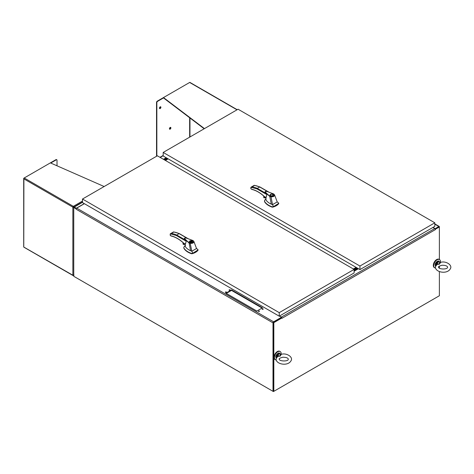 <?xml version="1.0" encoding="UTF-8"?>
<svg xmlns="http://www.w3.org/2000/svg" width="474" height="474" viewBox="0 0 474 474"><rect width="100%" height="100%" fill="white"/><g stroke="black" fill="none" stroke-linecap="round" stroke-linejoin="round"><path stroke-width="0.71" d="M76.403 208.382L74.371 207.002A0.871 0.504 60 0 0 73.932 206.96A0.871 0.504 60 0 0 73.754 207.357L76.267 208.584L74.228 207.47M76.403 208.181L84.289 203.63M166.178 157.724L163.423 159.311M434.818 223.882L439.202 226.412A0.871 0.504 120 0 1 439.38 226.809L435.203 228.995L438.906 226.922M439.202 226.412A0.871 0.504 120 0 0 438.77 226.453L435.067 228.8M435.067 228.592L433.011 227.407M273.415 322.634L273.415 391.086L273.415 322.403L281.473 317.752L273.617 322.284M76.166 208.797L73.754 207.606L73.754 276.295L273 391.328L273.415 391.086L273.415 391.565L438.965 295.983M273 391.328L273 322.871A0.871 0.504 -60 0 1 273.617 321.805L281.473 317.266L281.888 317.989L273.83 322.64L273.415 322.403M84.39 203.684L76.705 208.122A0.871 0.504 120 0 0 76.089 209.188L75.988 208.898M279.417 316.081L281.473 317.266M262.495 307.816L256.878 311.057L225.891 293.163L231.508 289.922L262.495 307.816M262.128 309.226A0.664 0.379 180 0 1 263.26 308.953A0.664 0.379 180 0 1 262.128 309.226M258.383 311.382A0.664 0.379 180 0 1 259.515 311.116A0.664 0.379 180 0 1 258.383 311.382M229.066 290.135A0.664 0.379 180 0 1 230.192 289.863A0.664 0.379 180 0 1 229.066 290.135M225.322 292.298A0.664 0.379 180 0 1 226.448 292.025A0.664 0.379 180 0 1 225.322 292.298M226.305 293.406L231.508 290.402L262.075 308.053M262.081 309.196A0.664 0.379 180 0 1 263.111 309.196M258.336 311.353A0.664 0.379 180 0 1 259.367 311.353M229.019 290.106A0.664 0.379 180 0 1 230.044 290.106M225.274 292.268A0.664 0.379 180 0 1 226.299 292.268M231.508 290.402L231.508 289.922M273.83 322.64L273.83 391.328L273.415 391.086M273.83 391.328L439.38 295.746L439.38 271.608M439.38 268.171L439.38 266.115M439.38 259.509L439.38 227.064L435.304 229.209M435.482 229.315L435.482 229.659M281.989 318.279L435.381 229.6A0.871 0.504 -120 0 0 434.765 228.533L432.91 227.461M279.518 316.022L281.372 317.094A0.871 0.504 60 0 1 281.989 318.161M354.114 270.654L357.953 268.438M354.114 270.174L357.532 268.201M74.169 276.532L273.415 391.565M165.408 160.455L168.157 158.867M353.782 269.214L356.537 267.62M353.367 268.971L356.116 267.383M167.269 158.352L164.514 159.939M167.683 158.589L164.934 160.182M185.304 246.539L185.18 246.047L185.304 246.539C186.377 248.228 188.142 249.62 190.595 250.728L189.108 243.026L184.463 238.878L184.7 238.232M184.38 238.718L186.211 241.219L185.417 244.252L184.025 243.452L185.02 244.448M190.595 250.728L191.822 251.226L190.181 243.369L189.102 243.02L189.31 242.7C187.811 241.55 187.586 241.627 185.346 239.305C183.13 237.711 187.082 237.901 187.597 238.481L193.119 240.685L193.907 241.527L196.526 248.506L197.824 249.531L196.503 248.447M192.93 240.596L193.907 241.527C193.842 242.925 192.598 243.535 190.181 243.369L190.275 243.043C192.432 243.198 193.558 242.647 193.641 241.39M184.226 246.48L184.635 246.148L183.764 247.487L183.977 248.18C185.429 250.426 187.923 252.174 191.472 253.424L192.817 253.205L191.822 251.226L196.526 248.506M194.156 242.196L193.907 241.527M184.113 244.134L185.044 244.673L184.013 244.08L184.013 243.523M184.226 243.666A0.883 0.51 -120 0 0 184.742 244.27A0.883 0.51 -120 0 0 185.014 244.359M179.332 233.747L179.012 233.564L179.332 233.747L179.012 233.564L176.304 235.495L170.284 233.836L170.284 235.406L171.096 235.874C175.416 236.882 179.729 239.406 184.025 243.452M189.89 242.279L189.404 241.61C189.179 240.502 192.764 240.277 192.699 241.61C192.349 242.522 191.413 242.747 189.89 242.279M189.31 242.7L190.275 243.043M192.817 253.205L197.996 249.988L197.824 249.531M183.776 247.641L183.977 248.489C185.429 250.734 187.923 252.482 191.472 253.732L192.017 253.744C194.725 253.009 196.722 251.86 197.996 250.296L197.972 249.668M185.47 240.099L176.583 234.968A34.821 20.104 -120 0 0 171.392 233.404L173.822 232.005A34.821 20.104 60 0 1 179.012 233.564L187.212 238.298M184.072 244.157L183.497 244.489L183.497 243.043M183.296 242.86L183.497 244.489M183.296 244.477L183.083 242.664M173.46 231.946L170.279 233.83L170.284 234.577L170.279 233.83L171.392 233.404M197.996 250.296L197.972 249.976L197.996 250.296M189.641 242.09L189.973 241.082L191.964 242.404M192.462 242.101L192.462 241.61L192.13 242.327M191.964 242.232L189.641 241.61M190.139 241.177L192.462 241.61M190.139 240.988L192.13 242.137M440.441 262.353A4.764 2.749 120 0 0 439.493 259.568A4.764 2.749 120 0 0 434.729 262.323A4.764 2.749 120 0 0 434.729 267.822A4.764 2.749 120 0 0 435.553 268.041M439.493 259.568L439.06 259.319A4.764 2.749 120 0 0 434.297 262.069A4.764 2.749 120 0 0 434.297 267.573L434.729 267.822M281.129 354.327A4.764 2.749 120 0 0 280.181 351.548A4.764 2.749 120 0 0 275.418 354.297A4.764 2.749 120 0 0 275.418 359.796A4.764 2.749 120 0 0 276.241 360.021M280.181 351.548L279.749 351.299A4.764 2.749 120 0 0 274.985 354.048A4.764 2.749 120 0 0 274.985 359.547L275.418 359.796M73.18 206.978L72.86 207.162A0.675 0.391 -60 0 1 73.334 206.338L73.251 207.274L73.814 207.387M73.814 275.009L73.251 275.341A0.675 0.391 0 0 1 72.86 275.228L23.765 247.037A0.675 0.391 120 0 0 23.878 247.179L73.002 275.536A0.675 0.391 -60 0 1 72.86 275.228L72.86 207.162A0.675 0.391 180 0 0 73.251 207.274M73.34 275.311L73.334 275.507A0.675 0.391 -60 0 1 73.002 275.536M57.01 165.805L57.01 160.253A1.037 0.598 120 0 0 56.797 159.779A1.037 0.598 120 0 0 56.282 159.827L50.724 163.038M23.765 178.603L23.765 178.603A0.675 0.391 180 0 1 23.896 178.159L24.21 177.981A0.675 0.391 120 0 0 23.765 178.603L23.896 178.894L23.765 178.603M72.86 207.162L23.896 178.894L23.765 247.037A0.675 0.391 180 0 1 23.7 246.871L23.7 178.437M73.482 275.252L73.63 275.56A0.675 0.391 60 0 1 73.34 275.507M73.334 206.338L24.215 177.975L55.962 159.649L56.282 159.827M56.613 159.732A1.037 0.598 120 0 0 56.483 159.596A1.037 0.598 120 0 0 55.962 159.649M104.144 186.525L50.363 162.878M73.34 206.705L74.003 207.055M82.482 201.059L73.34 206.338A0.675 0.391 60 0 1 73.63 206.623M74.003 275.121L73.63 275.56L74.003 275.121M265.991 199.945L265.873 199.453L265.991 199.945C267.069 201.634 268.829 203.032 271.282 204.14L269.795 196.437L265.156 192.284L265.393 191.638M265.067 192.124L266.903 194.624L266.11 197.664L264.919 196.977M269.795 196.437L270.002 196.112C268.503 194.962 268.272 195.033 266.038 192.717C263.822 191.117 267.769 191.306 268.29 191.893L273.812 194.091L274.594 194.938L277.219 201.918L278.511 202.937L277.195 201.853M273.622 194.002L274.594 194.938C274.529 196.331 273.291 196.947 270.873 196.775L269.795 196.426M271.282 204.14L272.509 204.632L270.962 196.455C273.125 196.609 274.245 196.052 274.327 194.796M264.913 199.892L265.322 199.554L264.456 200.893L264.664 201.586C266.115 203.832 268.616 205.58 272.159 206.83L273.504 206.617L272.509 204.632L277.219 201.918M274.849 195.608L274.594 194.938M264.782 196.994L265.713 197.859M264.806 197.545L265.73 198.079L264.705 197.486L264.705 196.935M264.919 197.071A0.883 0.51 -120 0 0 265.434 197.682A0.883 0.51 -120 0 0 265.701 197.765M260.025 187.159L259.705 186.975L260.025 187.159L259.705 186.975L257.275 188.374L256.991 188.907L250.977 187.248L250.977 188.812L251.789 189.28C256.108 190.287 260.416 192.817 264.717 196.858M270.577 195.691L270.097 195.015C269.866 193.913 273.457 193.682 273.391 195.021C273.036 195.934 272.1 196.153 270.577 195.691M270.002 196.112L270.962 196.455M273.504 206.617L278.688 203.393L278.511 202.937M264.462 201.047L264.664 201.894C266.115 204.14 268.616 205.888 272.159 207.138L272.704 207.156C275.418 206.415 277.409 205.266 278.688 203.702L278.659 203.079M266.163 193.505L257.275 188.374A34.821 20.104 -120 0 0 252.079 186.815L254.508 185.411A34.821 20.104 60 0 1 259.705 186.975L267.899 191.703M264.765 197.569L264.19 197.901L264.19 196.449M263.988 196.272L264.19 197.901M263.988 197.883L263.775 196.076M250.977 187.248L250.977 187.988L250.971 187.242L252.079 186.815M254.153 185.358L250.971 187.242M273.338 195.258L273.154 195.01C272.787 195.821 271.981 196.011 270.743 195.596L270.328 195.015L270.15 195.258M278.688 203.702L278.659 203.387L278.688 203.702M273.154 195.507L273.154 195.015C272.212 193.967 271.27 193.967 270.328 195.015L270.328 195.507M163.684 159.46L166.439 157.872M166.854 158.109L164.099 159.702M163.494 97.928L163.494 97.567L157.261 101.163A1.037 0.598 120 0 0 156.533 102.431L156.847 102.615A1.037 0.598 120 0 1 157.581 101.347L163.494 97.928L204.181 128.774M156.847 102.615L156.847 156.1M159.448 108.125A1.031 0.593 -60 0 1 159.898 107.094A1.031 0.593 -60 0 1 160.686 106.816A1.031 0.593 -60 0 1 160.686 108.007A1.031 0.593 -60 0 1 159.661 108.599A1.031 0.593 -60 0 1 159.448 108.125M169.431 128.721A1.031 0.593 -60 0 1 169.882 127.684A1.031 0.593 -60 0 1 170.67 127.411A1.031 0.593 -60 0 1 170.67 128.596A1.031 0.593 -60 0 1 169.645 129.189A1.031 0.593 -60 0 1 169.431 128.721M190.092 82.571A0.675 0.391 120 0 0 189.647 82.464L163.494 97.567L204.454 128.614M156.533 102.431L156.533 156.284M159.525 108.463A1.031 0.593 120 0 0 160.372 107.823A1.031 0.593 120 0 0 160.508 106.769M169.508 129.058A1.031 0.593 120 0 0 170.356 128.413A1.031 0.593 120 0 0 170.486 127.364M163.998 159.637L166.747 158.049M167.375 158.411L164.62 159.999M357.052 267.923L354.114 269.617M353.675 269.149L356.43 267.561M357.366 268.1L354.114 269.979M354.114 269.499L356.952 267.863M440.482 262.519L439.511 264.131L439.617 262.021L440.482 262.519L440.933 262.27C445.916 260.783 452.83 265.132 450.3 268.859C446.792 275.086 433.378 271.875 435.689 265.825L435.956 265.339M437.046 264.059L436.951 263.556L439.511 264.131L437.224 264.397L437.046 264.059L435.926 265.636L436.394 263.23L435.778 265.612M435.6 266.24L437.224 264.397M439.599 261.82L440.174 262.335M439.517 261.761L439.617 262.021A2.702 1.564 120 0 0 436.951 263.556L436.637 263.42M439.996 262.353L438.746 261.245A2.939 1.7 120 0 0 436.483 262.033A2.939 1.7 120 0 0 435.197 264.99A2.939 1.7 120 0 0 435.576 266.157M435.76 265.322L435.926 265.636M281.171 354.493L280.199 356.104L280.306 353.995L281.171 354.493L281.621 354.244C286.604 352.757 293.524 357.106 290.989 360.838C287.481 367.06 274.067 363.848 276.378 357.805L276.65 357.319M277.734 356.039L277.64 355.536L280.199 356.104L277.912 356.377L277.734 356.039L276.615 357.615L277.083 355.21L276.466 357.592M276.289 358.214L277.912 356.377M280.288 353.794L280.863 354.309M280.205 353.734L280.306 353.995A2.702 1.564 120 0 0 277.64 355.536L277.326 355.399M280.685 354.333L279.435 353.219A2.939 1.7 120 0 0 277.172 354.007A2.939 1.7 120 0 0 275.886 356.969A2.939 1.7 120 0 0 276.265 358.131M276.455 357.295L276.615 357.615M359.944 269.588L434.818 226.365L434.818 222.81L238.061 109.21L163.186 152.438L163.186 155.993L359.944 269.588L359.944 266.038L163.186 152.438M434.818 222.81L359.944 266.038M279.239 316.182L354.114 272.959L354.114 269.404L157.356 155.804L82.482 199.033L82.482 202.588L279.239 316.182L279.239 312.633L82.482 199.033M354.114 269.404L279.239 312.633M74.371 207.002L82.482 202.321M160.2 157.451L163.186 155.727M434.818 224.178L438.77 226.453M76.089 209.188L273 322.871M76.705 208.122L273.617 321.805M434.765 228.533L281.372 317.094M358.06 268.503L354.114 270.778M358.457 268.728L354.114 271.241M185.304 244.288L184.226 243.565M186.211 241.219L176.304 235.495M192.017 253.442L192.017 253.744M191.472 253.424L191.472 253.732M183.977 248.18L183.977 248.489M266.903 194.624L256.991 188.907M272.704 206.848L272.704 207.156M272.159 206.83L272.159 207.138M264.664 201.586L264.664 201.894M189.967 136.98L189.967 117.996M189.647 137.164L189.647 117.753M189.647 82.464L237.018 109.814M157.581 101.347L157.261 101.163M436.394 263.23A2.939 1.7 -60 0 1 439.291 261.559M435.197 264.895A2.708 1.564 -60 0 1 435.197 264.8A2.708 1.564 -60 0 1 437.194 261.441M277.083 355.21A2.939 1.7 -60 0 1 279.98 353.533M275.886 356.869A2.708 1.564 -60 0 1 275.886 356.78A2.708 1.564 -60 0 1 277.882 353.42M73.932 206.96L82.482 202.025M159.945 157.303L163.186 155.431M193.884 241.467L193.066 240.579L186.169 237.995C184.789 237.883 184.19 238.108 184.374 238.689L184.38 238.754M185.18 246.184L184.937 243.636M184.534 246.213L185.541 245.437M187.751 238.469L179.231 233.546M183.764 247.487L183.764 247.795M179.213 233.54L173.626 231.916M184.042 244.146L185.044 244.72M170.166 234.138L170.302 235.554L171.238 236.034C175.499 237.024 179.759 239.524 184.031 243.541L184.084 243.583M198.055 249.845L198.055 250.154M183.041 242.629L183.041 244.003M56.797 159.779L56.483 159.596M274.576 194.873L273.759 193.99L266.862 191.407C265.476 191.289 264.877 191.52 265.061 192.094L265.073 192.16M265.867 199.59L265.63 197.042M265.227 199.625L266.234 198.843M265.997 197.694L264.723 196.947C260.451 192.936 256.185 190.429 251.925 189.44L250.853 188.723L250.853 187.544M268.444 191.875L259.918 186.957M264.456 200.893L264.456 201.201M259.906 186.946L254.319 185.322M264.735 197.551L265.736 198.132M278.742 203.251L278.742 203.559M263.734 196.04L263.734 197.415M189.985 82.435L237.213 109.701M447.527 267.431L447.61 267.146C447.26 265.92 445.418 265.286 442.082 265.244C439.386 265.985 438.207 266.619 438.557 267.146C438.646 269.505 447.403 269.599 447.527 267.431M440.322 262.341L440.933 262.27M435.807 266.341L435.126 264.895C434.415 263.372 438.574 259.859 438.746 261.245M288.222 359.411L288.299 359.12C287.949 357.894 286.106 357.266 282.771 357.224C280.075 357.965 278.902 358.599 279.245 359.12C279.079 361.431 288.287 361.573 288.222 359.411M281.011 354.321L281.621 354.244M276.496 358.314L275.821 356.875C275.11 355.346 279.263 351.832 279.435 353.219"/></g></svg>
